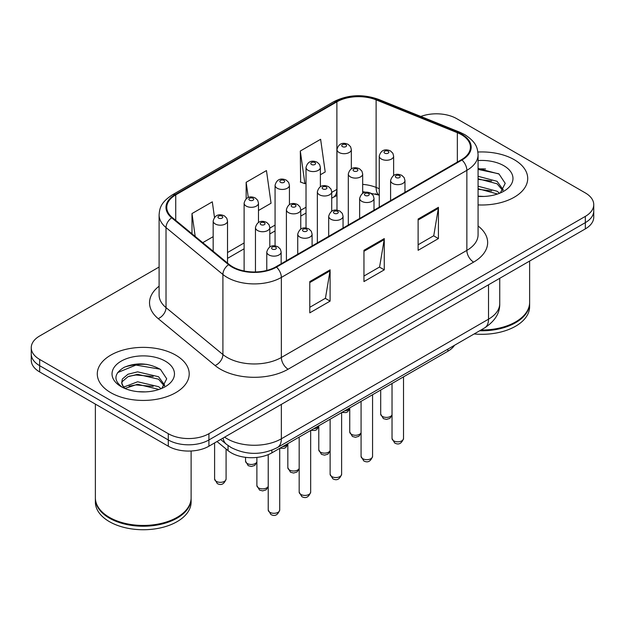 <?xml version="1.0" encoding="UTF-8"?>
<svg xmlns="http://www.w3.org/2000/svg" width="625" height="625" viewBox="0 0 625 625"><rect width="100%" height="100%" fill="white"/><g stroke="black" fill="none" stroke-linecap="round" stroke-linejoin="round"><path stroke-width="0.94" d="M379.266 195.344L377 194.43A38.297 22.109 0 0 0 375.406 193.812M454.5 345.297A28.727 16.586 180 0 1 447.891 351.234L271.891 452.852A28.727 16.586 180 0 1 228.055 450.641L217.016 441.539M514.25 159.703A45.961 26.531 0 0 0 477.891 152.023A45.961 26.531 0 0 1 514.25 159.703A45.961 26.531 0 0 1 527.711 178.461A45.961 26.531 0 0 0 514.25 159.703M175.742 355.141A45.961 26.531 0 0 0 125.656 349.391A45.961 26.531 0 0 0 97.289 373.898A45.961 26.531 0 0 0 110.75 392.664A45.961 26.531 0 0 0 160.836 398.414A45.961 26.531 0 0 0 189.203 373.898A45.961 26.531 0 0 0 175.742 355.141A45.961 26.531 0 0 0 125.656 349.391A45.961 26.531 0 0 0 97.289 373.898A45.961 26.531 0 0 0 110.75 392.664A45.961 26.531 0 0 0 160.836 398.414A45.961 26.531 0 0 0 189.203 373.898A45.961 26.531 0 0 0 175.742 355.141M461.445 134.688A30.641 17.688 180 0 1 470.414 147.195A30.641 17.688 180 0 1 461.445 159.703L275.938 266.797A30.641 17.688 180 0 1 229.18 264.438L172.297 217.539A30.641 17.688 180 0 1 166.758 207.391A30.641 17.688 180 0 1 175.734 194.883L336.883 101.844A30.641 17.688 180 0 1 376.117 99.867L457.352 132.703A30.641 17.688 180 0 1 461.445 134.688M461.984 134.375A31.406 18.133 0 0 0 457.789 132.344L376.562 99.5A31.406 18.133 0 0 0 336.344 101.531L175.188 194.57A31.406 18.133 0 0 0 171.672 217.797L228.555 264.695A31.406 18.133 0 0 0 276.484 267.109L461.984 160.016A31.406 18.133 0 0 0 461.984 134.375M159.102 267.031L39.664 335.984A28.727 16.586 0 0 0 31.25 347.711L31.25 360.219A28.727 16.586 0 0 0 39.664 371.945L168.297 446.211L168.297 439.961A28.727 16.586 0 0 0 208.914 439.961L585.336 222.633A28.727 16.586 0 0 0 593.75 210.906A28.727 16.586 0 0 1 585.336 222.633L208.914 439.961A28.727 16.586 0 0 1 168.297 439.961L39.664 365.695L168.297 439.961L168.297 433.703A28.727 16.586 0 0 0 208.914 433.703L585.336 216.383A28.727 16.586 0 0 0 593.75 204.656A28.727 16.586 0 0 0 585.336 192.93L456.703 118.664A28.727 16.586 0 0 0 420.805 116.461M31.25 353.969A28.727 16.586 0 0 0 39.664 365.695A28.727 16.586 0 0 1 31.25 353.969M309.789 281.578L309.789 312.844L330.102 301.117L330.102 269.852L309.789 281.578M309.789 307.297L325.438 298.266L330.023 270.891A7.656 4.422 -120 0 0 330.102 269.852M325.297 298.344L330.102 301.117M418.117 219.039L418.117 250.305L438.422 238.578L438.422 207.312L418.117 219.039M418.117 244.758L433.758 235.727L438.344 208.352A7.656 4.422 -120 0 0 438.422 207.312M433.617 235.805L438.422 238.578M363.953 250.305L363.953 281.578L384.266 269.852L384.266 238.578L363.953 250.305M363.953 276.031L379.594 267L384.18 239.617A7.656 4.422 -120 0 0 384.266 238.578M379.461 267.078L384.266 269.852M478.078 204.914A45.961 26.531 0 0 0 527.711 178.461A45.961 26.531 0 0 1 478.078 204.914M31.25 347.711A28.727 16.586 0 0 0 39.664 359.438L168.297 433.703M320.383 174.758L325.211 171.969L320.625 139.297L300.312 151.023L300.641 182.109M214.484 217.406L212.305 201.836L191.992 213.562L191.992 233.773M258.477 210.5L271.047 203.242L266.461 170.57L246.156 182.297L246.156 198.797M246.156 182.297L248.289 197.531M300.312 151.023L304.898 183.695L306.023 183.047M304.898 183.695L300.312 181.984M202.766 242.664L213.164 236.664M191.992 213.562L195.195 236.422M147.078 364.406A38.297 22.109 0 0 0 124.664 367.078M485.586 168.977A38.297 22.109 0 0 0 478.078 168.961M168.297 446.211A28.727 16.586 0 0 0 208.914 446.211L585.336 228.891A28.727 16.586 0 0 0 593.75 217.164L593.75 204.656M480.984 330.008A47.875 27.641 0 0 0 515.602 321.914A47.875 27.641 0 0 0 529.625 302.375L529.625 261.055M480.789 330.117A47.391 27.359 0 0 0 515.266 322.109A47.391 27.359 0 0 0 515.438 322.016M479.672 330.766A47.875 27.641 0 0 0 529.625 303.156A47.875 27.641 0 0 0 529.625 302.766M474.141 333.961A47.875 27.641 0 0 0 529.625 306.672L529.625 303.156M478.078 196.156L483.82 196.445M478.078 186.227L497.055 191.227L499.594 193.258M478.078 188.711L497.516 194.023M478.078 176.297L497.055 181.297L503.273 189.883M478.078 178.781L497.055 183.781L502.789 190.531M478.078 196.359A31.219 18.023 0 0 0 503.828 191.211A31.219 18.023 0 0 0 503.828 165.719A31.219 18.023 0 0 0 478.078 160.562M500.328 192.953L505.219 183.352L499.031 174.023L478.078 168.445M478.078 169.414L498.609 173.742M478.078 179.344L491.695 181.039M478.078 189.266L491.695 190.969M176.93 517.453A47.391 27.359 0 0 1 176.758 517.547A47.391 27.359 0 0 1 109.734 517.547L109.398 517.352A47.875 27.641 0 0 0 177.094 517.352A47.875 27.641 0 0 0 191.117 497.805L191.117 451.008M95.375 498.195A47.875 27.641 0 0 0 95.375 498.594A47.875 27.641 0 0 0 109.398 518.133A47.875 27.641 0 0 0 161.562 524.125A47.875 27.641 0 0 0 191.117 498.594A47.875 27.641 0 0 0 191.117 498.195M95.375 498.594L95.375 502.109A47.875 27.641 0 0 0 109.398 521.648A47.875 27.641 0 0 0 161.562 527.641A47.875 27.641 0 0 0 191.117 502.109L191.117 498.594M138.016 391.672L145.312 391.883M123.703 387.086L137.641 381.773L158.555 386.664L161.086 388.695M124.984 388.43L137.641 384.25L159.008 389.461M123.922 388.055L121.688 382.812A21.641 12.492 0 0 0 125.18 388.602M121.688 382.812L122.336 379.023L127.945 374.25L137.641 371.844L158.555 376.734L164.766 385.32M121.742 383.117L122.336 381.508L127.945 376.734L137.641 374.328L158.555 379.211L164.281 385.969M161.82 388.391L166.711 378.781L160.523 369.461C148.664 362.859 136.516 362.148 124.094 367.352C113.906 373.641 113.266 380.258 122.172 387.188L122.281 387.258M165.32 361.156A31.219 18.023 0 0 0 121.172 361.156A31.219 18.023 0 0 0 121.172 386.648A31.219 18.023 0 0 0 165.32 386.648A31.219 18.023 0 0 0 165.32 361.156M95.375 404.109L95.375 497.805A47.875 27.641 0 0 0 109.398 517.352L109.734 517.547M117.609 372.594L135.938 365.07L160.102 369.18M129.062 376.25L135.938 375L153.188 376.477M129.062 386.172L135.938 384.93L153.188 386.406M123.578 386.938L124.109 386.688M447.891 349.117L447.891 351.234M228.055 445.539L228.055 450.641M271.891 450.18L271.891 452.852M478.078 225.984A47.875 27.641 180 0 1 473.633 262.109L288.125 369.211A9.578 5.531 60 0 1 281.359 357.484L466.859 250.383A38.297 22.109 0 0 0 478.078 234.75L478.078 154.695A38.297 22.109 180 0 1 466.859 170.336A9.578 5.531 -120 0 0 461.984 160.016M288.125 369.211A47.875 27.641 180 0 1 220.43 369.211A47.875 27.641 180 0 1 215.062 365.516L158.18 318.617A47.875 27.641 180 0 1 159.102 286.188M227.195 357.484A38.297 22.109 0 0 0 281.359 357.484L281.359 277.43A38.297 22.109 180 0 1 222.906 274.477L166.023 227.578A38.297 22.109 180 0 1 159.102 214.898L159.102 294.953A38.297 22.109 0 0 0 166.023 307.633L222.906 354.531A38.297 22.109 0 0 0 227.195 357.484M478.078 154.695C477.461 148.117 476.852 142.641 464.875 134.68L459.844 132.234A9.578 4.484 112 0 0 457.789 132.344M459.844 132.234L378.609 99.398C362.75 93.789 347.695 94.602 333.453 101.844A9.578 5.531 60 0 1 336.344 101.531M175.188 194.57A9.578 5.531 -120 0 0 172.297 194.883C160.688 202.492 159.633 208.227 159.102 214.898M171.672 217.797A9.578 6.406 129.5 0 0 166.023 227.578L166.023 307.633A9.578 6.406 -50.5 0 1 158.18 318.617M378.609 99.398A9.578 4.484 112 0 0 376.562 99.5M228.555 264.695A9.578 6.406 129.5 0 0 222.906 274.477L222.906 354.531A9.578 6.406 -50.5 0 1 215.062 365.516M276.484 267.109A9.578 5.531 60 0 1 281.359 277.43L466.859 170.336L466.859 250.383A9.578 5.531 60 0 0 473.633 262.109M208.914 433.703L208.914 446.211M585.336 216.383L585.336 228.891M39.664 359.438L39.664 371.945M175.734 194.883L175.734 220.367M457.352 132.703L457.352 162.062M376.117 99.867L376.117 187.422A30.641 17.688 0 0 0 362.672 184.383M379.266 188.695L376.117 187.422A17.234 8.07 -68 0 0 379.266 195.117L362.672 191.633M336.977 189.352A30.641 17.688 0 0 0 336.883 189.406L331.719 192.383M336.883 101.844L336.883 189.406A17.234 9.953 60 0 1 333.312 197.289L331.719 198.211M306.023 207.219L300.766 210.258M275.07 225.094L269.812 228.125M244.117 242.961L227.523 252.539M363.953 251.297L384.18 239.617M418.117 220.031L438.344 208.352M309.789 282.57L330.023 270.891M224.625 437.141A38.297 22.109 0 0 0 227.195 438.789A38.297 22.109 0 0 0 281.359 438.789L488.523 319.18A38.297 22.109 0 0 0 499.742 303.547C500.023 313.047 494.961 321.18 484.555 327.945L277.391 447.555A19.148 11.055 60 0 0 281.359 438.789L281.359 404.391M488.523 284.781L488.523 319.18A19.148 11.055 60 0 1 484.555 327.945M223.07 438.039A19.148 12.805 129.5 0 0 226.406 444.266L220.594 439.469M403.523 438.492C401.633 443.656 398.688 445.172 394.703 443.023L392.031 438.492A5.742 3.32 0 0 0 393.711 440.836A5.742 3.32 0 0 0 399.977 441.555A5.742 3.32 0 0 0 403.523 438.492L403.523 376.852M392.703 183.445A7.18 4.148 180 0 1 390.594 180.516C392.43 174.617 396.188 172.914 401.859 175.391L404.18 177.664L404.961 180.516A7.18 4.148 180 0 1 400.523 184.344A7.18 4.148 180 0 1 392.703 183.445M399.469 175.625A2.391 1.383 0 0 0 396.086 175.625A2.391 1.383 0 0 0 396.086 177.578A2.391 1.383 0 0 0 399.469 177.578A2.391 1.383 0 0 0 399.469 175.625M392.031 415.328L389.844 418.406L386.461 419.414L383.375 418.617L380.695 414.078A5.742 3.32 0 0 0 382.383 416.422A5.742 3.32 0 0 0 388.008 417.266A5.742 3.32 0 0 0 392.031 414.844M393.625 175.43L393.625 156.102A7.18 4.148 180 0 1 389.195 159.93A7.18 4.148 180 0 1 381.367 159.031A7.18 4.148 180 0 1 379.266 156.102L379.266 207.148M384.75 153.164A2.391 1.383 0 0 0 388.133 153.164A2.391 1.383 0 0 0 388.133 151.211A2.391 1.383 0 0 0 384.75 151.211A2.391 1.383 0 0 0 384.75 153.164M344.664 410.836A5.742 3.32 0 0 0 349.742 408.305M351.336 168.883L351.336 149.555A7.18 4.148 180 0 1 346.906 153.383A7.18 4.148 180 0 1 339.078 152.484A7.18 4.148 180 0 1 336.977 149.555L336.977 210.156M342.461 146.625A2.391 1.383 0 0 0 345.852 146.625A2.391 1.383 0 0 0 345.852 144.672A2.391 1.383 0 0 0 342.461 144.672A2.391 1.383 0 0 0 342.461 146.625M372.57 456.359C370.68 461.531 367.734 463.039 363.75 460.898L361.078 456.359A5.742 3.32 0 0 0 362.758 458.703A5.742 3.32 0 0 0 369.023 459.422A5.742 3.32 0 0 0 372.57 456.359L372.57 394.727M361.742 201.312A7.18 4.148 180 0 1 359.641 198.383C361.477 192.492 365.234 190.781 370.906 193.258L373.227 195.531L374.008 198.383A7.18 4.148 180 0 1 369.57 202.211A7.18 4.148 180 0 1 361.742 201.312M368.516 193.5A2.391 1.383 0 0 0 365.133 193.5A2.391 1.383 0 0 0 365.133 195.453A2.391 1.383 0 0 0 368.516 195.453A2.391 1.383 0 0 0 368.516 193.5M341.617 474.234C339.727 479.398 336.781 480.914 332.797 478.766L330.125 474.234A5.742 3.32 0 0 0 331.805 476.578A5.742 3.32 0 0 0 338.07 477.297A5.742 3.32 0 0 0 341.617 474.234L341.617 412.594M330.789 219.188A7.18 4.148 180 0 1 328.688 216.25C330.523 210.359 334.281 208.656 339.953 211.133L342.273 213.398L343.055 216.25A7.18 4.148 180 0 1 338.617 220.086A7.18 4.148 180 0 1 330.789 219.188M337.562 211.367A2.391 1.383 0 0 0 334.18 211.367A2.391 1.383 0 0 0 334.18 213.32A2.391 1.383 0 0 0 337.562 213.32A2.391 1.383 0 0 0 337.562 211.367M310.664 492.102C308.773 497.266 305.828 498.781 301.844 496.641L299.172 492.102A5.742 3.32 0 0 0 300.852 494.445A5.742 3.32 0 0 0 307.117 495.164A5.742 3.32 0 0 0 310.664 492.102L310.664 430.469M299.836 237.055A7.18 4.148 180 0 1 297.734 234.125C299.57 228.234 303.328 226.523 309 229L311.32 231.273L312.102 234.125A7.18 4.148 180 0 1 307.664 237.953A7.18 4.148 180 0 1 299.836 237.055M306.609 229.234A2.391 1.383 0 0 0 303.227 229.234A2.391 1.383 0 0 0 303.227 231.195A2.391 1.383 0 0 0 306.609 231.195A2.391 1.383 0 0 0 306.609 229.234M279.711 509.977C277.82 515.141 274.875 516.648 270.891 514.508L268.219 509.977A5.742 3.32 0 0 0 269.898 512.32A5.742 3.32 0 0 0 276.164 513.039A5.742 3.32 0 0 0 279.711 509.977L279.711 448.336M268.883 254.93A7.18 4.148 180 0 1 266.781 251.992C268.617 246.102 272.375 244.398 278.047 246.875L280.367 249.141L281.148 251.992A7.18 4.148 180 0 1 276.711 255.828A7.18 4.148 180 0 1 268.883 254.93M275.656 247.109A2.391 1.383 0 0 0 272.273 247.109A2.391 1.383 0 0 0 272.273 249.062A2.391 1.383 0 0 0 275.656 249.062A2.391 1.383 0 0 0 275.656 247.109M361.078 433.203L358.891 436.281L355.508 437.289L352.422 436.484L349.742 431.945A5.742 3.32 0 0 0 351.43 434.289A5.742 3.32 0 0 0 357.055 435.141A5.742 3.32 0 0 0 361.078 432.719M362.672 193.297L362.672 173.969A7.18 4.148 180 0 1 358.242 177.797A7.18 4.148 180 0 1 350.414 176.898A7.18 4.148 180 0 1 348.312 173.969L348.312 225.016M353.797 171.039A2.391 1.383 0 0 0 357.18 171.039A2.391 1.383 0 0 0 357.18 169.086A2.391 1.383 0 0 0 353.797 169.086A2.391 1.383 0 0 0 353.797 171.039M330.125 451.07L327.938 454.148L324.555 455.156L321.469 454.352L318.789 449.82A5.742 3.32 0 0 0 320.477 452.164A5.742 3.32 0 0 0 326.102 453.008A5.742 3.32 0 0 0 330.125 450.586M331.719 211.172L331.719 191.836A7.18 4.148 180 0 1 327.289 195.672A7.18 4.148 180 0 1 319.461 194.773A7.18 4.148 180 0 1 317.359 191.836L317.359 242.891M322.844 188.906A2.391 1.383 0 0 0 326.227 188.906A2.391 1.383 0 0 0 326.227 186.953A2.391 1.383 0 0 0 322.844 186.953A2.391 1.383 0 0 0 322.844 188.906M299.172 468.945L296.984 472.023L293.602 473.031L290.516 472.227L287.836 467.688A5.742 3.32 0 0 0 289.523 470.031A5.742 3.32 0 0 0 295.148 470.883A5.742 3.32 0 0 0 299.172 468.453M300.766 229.039L300.766 209.711A7.18 4.148 180 0 1 296.336 213.539A7.18 4.148 180 0 1 288.508 212.641A7.18 4.148 180 0 1 286.406 209.711L286.406 260.758M291.891 206.781A2.391 1.383 0 0 0 295.273 206.781A2.391 1.383 0 0 0 295.273 204.82A2.391 1.383 0 0 0 291.891 204.82A2.391 1.383 0 0 0 291.891 206.781M313.711 428.711A5.742 3.32 0 0 0 318.789 426.172M320.383 186.758L320.383 167.422A7.18 4.148 180 0 1 315.953 171.258A7.18 4.148 180 0 1 308.125 170.359A7.18 4.148 180 0 1 306.023 167.422L306.023 228.023M311.508 164.492A2.391 1.383 0 0 0 314.898 164.492A2.391 1.383 0 0 0 314.898 162.539A2.391 1.383 0 0 0 311.508 162.539A2.391 1.383 0 0 0 311.508 164.492M282.758 446.578A5.742 3.32 0 0 0 287.836 444.039M289.43 204.625L289.43 185.297A7.18 4.148 180 0 1 285 189.125A7.18 4.148 180 0 1 277.172 188.227A7.18 4.148 180 0 1 275.07 185.297L275.07 245.891M280.555 182.367A2.391 1.383 0 0 0 283.945 182.367A2.391 1.383 0 0 0 283.945 180.406A2.391 1.383 0 0 0 280.555 180.406A2.391 1.383 0 0 0 280.555 182.367M256.883 462.398L254.695 465.477L251.312 466.484L248.227 465.68L245.555 461.148A5.742 3.32 0 0 0 247.234 463.492A5.742 3.32 0 0 0 252.859 464.336A5.742 3.32 0 0 0 256.883 461.914M258.477 222.5L258.477 203.164A7.18 4.148 180 0 1 254.047 207A7.18 4.148 180 0 1 246.219 206.102A7.18 4.148 180 0 1 244.117 203.164L244.117 270.977M249.602 200.234A2.391 1.383 0 0 0 252.992 200.234A2.391 1.383 0 0 0 252.992 198.281A2.391 1.383 0 0 0 249.602 198.281A2.391 1.383 0 0 0 249.602 200.234M216.281 481.359A5.742 3.32 0 0 0 222.547 482.078A5.742 3.32 0 0 0 226.086 479.016C224.195 484.18 221.258 485.695 217.273 483.555L214.602 479.016A5.742 3.32 0 0 0 216.281 481.359M227.523 263.078L227.523 221.039A7.18 4.148 180 0 1 223.094 224.867A7.18 4.148 180 0 1 215.266 223.969A7.18 4.148 180 0 1 213.164 221.039L213.164 251.234M218.648 218.109A2.391 1.383 0 0 0 222.039 218.109A2.391 1.383 0 0 0 222.039 216.148A2.391 1.383 0 0 0 218.648 216.148A2.391 1.383 0 0 0 218.648 218.109M268.219 486.812L266.031 489.891L262.648 490.898L259.562 490.094L256.883 485.562A5.742 3.32 0 0 0 258.57 487.906A5.742 3.32 0 0 0 264.195 488.75A5.742 3.32 0 0 0 268.219 486.328M269.812 246.906L269.812 227.578A7.18 4.148 180 0 1 265.383 231.414A7.18 4.148 180 0 1 257.555 230.516A7.18 4.148 180 0 1 255.453 227.578L255.453 271.969M260.938 224.648A2.391 1.383 0 0 0 264.32 224.648A2.391 1.383 0 0 0 264.32 222.695A2.391 1.383 0 0 0 260.938 222.695A2.391 1.383 0 0 0 260.938 224.648M333.453 101.844L172.297 194.883M336.977 195.484L333.312 197.289M306.023 213.047L300.766 216.086M275.07 230.922L269.812 233.953M244.117 248.789L227.523 258.367M277.391 447.555C261.984 455.297 246.57 455.297 231.164 447.555L226.406 444.266M499.742 303.547L499.742 278.305M392.031 438.492L392.031 383.484M390.594 200.602L390.594 180.516M404.961 192.312L404.961 180.516M393.625 156.102L392.852 153.25L390.531 150.977C387.578 149.555 381.391 148.086 379.266 156.102M380.695 414.078L380.695 390.031M349.742 408.789L347.555 411.867L346.023 412.594L341.875 412.445M351.336 149.555L350.562 146.703L348.242 144.43C345.297 143.016 339.109 141.539 336.977 149.555M361.078 456.359L361.078 401.359M359.641 218.477L359.641 198.383M374.008 210.188L374.008 198.383M330.125 474.234L330.125 419.227M328.688 236.344L328.688 216.25M343.055 228.055L343.055 216.25M299.172 492.102L299.172 437.102M297.734 254.219L297.734 234.125M312.102 245.922L312.102 234.125M268.219 509.977L268.219 454.641M266.781 270.438L266.781 251.992M281.148 263.797L281.148 251.992M362.672 173.969L361.898 171.117L359.578 168.844C356.625 167.43 350.438 165.953 348.312 173.969M349.742 431.945L349.742 407.898M331.719 191.836L330.945 188.984L328.625 186.719C325.672 185.297 319.484 183.828 317.359 191.836M318.789 449.82L318.789 425.773M300.766 209.711L299.992 206.859L297.672 204.586C294.719 203.172 288.531 201.695 286.406 209.711M287.836 467.688L287.836 443.641M318.789 426.656L316.602 429.734L315.07 430.469L310.922 430.32M320.383 167.422L319.609 164.57L317.289 162.305C314.344 160.883 308.156 159.414 306.023 167.422M287.836 444.531L285.648 447.609L284.117 448.336L279.969 448.187M289.43 185.297L288.656 182.445L286.336 180.172C283.391 178.758 277.203 177.281 275.07 185.297M258.477 203.164L257.703 200.312L255.383 198.047C252.438 196.625 246.25 195.156 244.117 203.164M245.555 461.148L245.555 457.336M226.086 479.016L226.086 449.016M227.523 221.039L226.75 218.187L224.43 215.914C221.484 214.5 215.297 213.023 213.164 221.039M214.602 479.016L214.602 442.93M269.812 227.578L269.039 224.727L266.719 222.461C263.766 221.039 257.578 219.57 255.453 227.578M256.883 485.562L256.883 457.422"/></g></svg>
